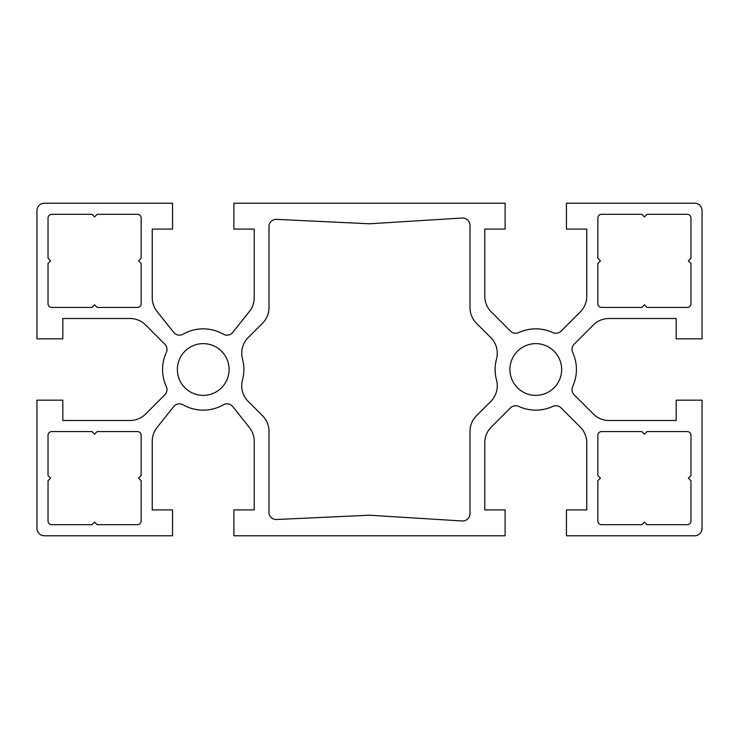 <?xml version="1.0" encoding="UTF-8"?>
<svg xmlns="http://www.w3.org/2000/svg" width="739" height="739" viewBox="0 0 739 739"><rect width="100%" height="100%" fill="white"/><g stroke="black" fill="none" stroke-linecap="round" stroke-linejoin="round"><path stroke-width="1.11" d="M229.09 369.5A25.865 25.865 0 0 0 203.225 343.635A25.865 25.865 0 0 0 177.36 369.5A25.865 25.865 0 0 0 203.225 395.365A25.865 25.865 0 0 0 229.09 369.5M561.64 369.5A25.865 25.865 0 0 0 535.775 343.635A25.865 25.865 0 0 0 509.91 369.5A25.865 25.865 0 0 0 535.775 395.365A25.865 25.865 0 0 0 561.64 369.5M242.484 358.978A40.645 40.645 0 0 1 242.484 380.022A22.17 22.17 0 0 0 248.221 401.434L262.502 415.715A22.17 22.17 0 0 1 268.996 431.391L268.996 513.605A7.39 7.39 0 0 0 276.571 519.499L369.297 515.231A3.695 3.695 0 0 1 369.703 515.231L462.152 520.977A7.39 7.39 0 0 0 470.004 513.605L470.004 431.391A22.17 22.17 0 0 1 476.498 415.715L490.779 401.434A22.17 22.17 0 0 0 496.516 380.022A40.645 40.645 0 0 1 496.516 358.978A22.17 22.17 0 0 0 490.779 337.566L476.498 323.285A22.17 22.17 0 0 1 470.004 307.609L470.004 225.395A7.39 7.39 0 0 0 462.152 218.023L369.703 223.769A3.695 3.695 0 0 1 369.297 223.769L276.608 219.363A7.39 7.39 0 0 0 268.996 225.395L268.996 307.609A22.17 22.17 0 0 1 262.502 323.285L248.221 337.566A22.17 22.17 0 0 0 242.484 358.978M576.42 369.5A40.645 40.645 0 0 0 572.688 352.485A7.39 7.39 0 0 1 574.175 344.162L593.334 325.003A22.17 22.17 0 0 1 609.01 318.509L676.185 318.509L676.185 338.832L702.05 338.832L702.05 210.615A7.39 7.39 0 0 0 694.66 203.225L566.443 203.225L566.443 229.09L586.766 229.09L586.766 296.265A22.17 22.17 0 0 1 580.272 311.941L561.113 331.1A7.39 7.39 0 0 1 552.79 332.587A40.645 40.645 0 0 0 518.76 332.587A7.39 7.39 0 0 1 510.437 331.1L491.278 311.941A22.17 22.17 0 0 1 484.784 296.265L484.784 229.09L505.106 229.09L505.106 203.225L233.893 203.225L233.893 229.09L254.216 229.09L254.216 297.697A22.17 22.17 0 0 1 249.394 311.507L232.785 332.365A7.39 7.39 0 0 1 223.344 334.185A40.645 40.645 0 0 0 183.106 334.185A7.39 7.39 0 0 1 173.665 332.365L157.056 311.507A22.17 22.17 0 0 1 152.234 297.697L152.234 229.09L172.556 229.09L172.556 203.225L44.34 203.225A7.39 7.39 0 0 0 36.95 210.615L36.95 338.832L62.815 338.832L62.815 318.509L129.99 318.509A22.17 22.17 0 0 1 145.666 325.003L164.825 344.162A7.39 7.39 0 0 1 166.312 352.485A40.645 40.645 0 0 0 166.312 386.515A7.39 7.39 0 0 1 164.825 394.838L145.666 413.997A22.17 22.17 0 0 1 129.99 420.491L62.815 420.491L62.815 400.168L36.95 400.168L36.95 528.385A7.39 7.39 0 0 0 44.34 535.775L172.556 535.775L172.556 509.91L152.234 509.91L152.234 441.303A22.17 22.17 0 0 1 157.056 427.493L173.665 406.635A7.39 7.39 0 0 1 183.106 404.815A40.645 40.645 0 0 0 223.344 404.815A7.39 7.39 0 0 1 232.785 406.635L249.394 427.493A22.17 22.17 0 0 1 254.216 441.303L254.216 509.91L233.893 509.91L233.893 535.775L505.106 535.775L505.106 509.91L484.784 509.91L484.784 442.735A22.17 22.17 0 0 1 491.278 427.059L510.437 407.9A7.39 7.39 0 0 1 518.76 406.413A40.645 40.645 0 0 0 552.79 406.413A7.39 7.39 0 0 1 561.113 407.9L580.272 427.059A22.17 22.17 0 0 1 586.766 442.735L586.766 509.91L566.443 509.91L566.443 535.775L694.66 535.775A7.39 7.39 0 0 0 702.05 528.385L702.05 400.168L676.185 400.168L676.185 420.491L609.01 420.491A22.17 22.17 0 0 1 593.334 413.997L574.175 394.838A7.39 7.39 0 0 1 572.688 386.515A40.645 40.645 0 0 0 576.42 369.5M141.149 218.005A3.695 3.695 0 0 0 137.454 214.31L97.178 214.31L94.592 216.897L92.005 214.31L51.73 214.31A3.695 3.695 0 0 0 48.035 218.005L48.035 258.281L50.621 260.867L48.035 263.453L48.035 303.729A3.695 3.695 0 0 0 51.73 307.424L92.005 307.424L94.592 304.837L97.178 307.424L137.454 307.424A3.695 3.695 0 0 0 141.149 303.729L141.149 263.453L138.562 260.867L141.149 258.281L141.149 218.005M48.035 520.995A3.695 3.695 0 0 0 51.73 524.69L92.005 524.69L94.592 522.104L97.178 524.69L137.454 524.69A3.695 3.695 0 0 0 141.149 520.995L141.149 480.719L138.562 478.133L141.149 475.546L141.149 435.271A3.695 3.695 0 0 0 137.454 431.576L97.178 431.576L94.592 434.162L92.005 431.576L51.73 431.576A3.695 3.695 0 0 0 48.035 435.271L48.035 475.546L50.621 478.133L48.035 480.719L48.035 520.995M597.851 520.995A3.695 3.695 0 0 0 601.546 524.69L641.821 524.69L644.408 522.104L646.994 524.69L687.27 524.69A3.695 3.695 0 0 0 690.965 520.995L690.965 480.719L688.379 478.133L690.965 475.546L690.965 435.271A3.695 3.695 0 0 0 687.27 431.576L646.994 431.576L644.408 434.162L641.821 431.576L601.546 431.576A3.695 3.695 0 0 0 597.851 435.271L597.851 475.546L600.438 478.133L597.851 480.719L597.851 520.995M690.965 263.453L688.379 260.867L690.965 258.281L690.965 218.005A3.695 3.695 0 0 0 687.27 214.31L646.994 214.31L644.408 216.897L641.821 214.31L601.546 214.31A3.695 3.695 0 0 0 597.851 218.005L597.851 258.281L600.438 260.867L597.851 263.453L597.851 303.729A3.695 3.695 0 0 0 601.546 307.424L641.821 307.424L644.408 304.837L646.994 307.424L687.27 307.424A3.695 3.695 0 0 0 690.965 303.729L690.965 263.453"/></g></svg>
